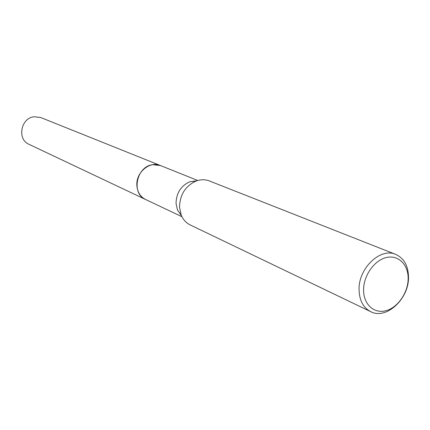 <?xml version="1.0" encoding="UTF-8"?>
<svg xmlns="http://www.w3.org/2000/svg" width="430" height="430" viewBox="0 0 430 430"><rect width="100%" height="100%" fill="white"/><g stroke="black" fill="none" stroke-linecap="round" stroke-linejoin="round"><path stroke-width="0.64" d="M145.877 199.633L145.523 199.472C140.32 196.773 137.439 192.151 136.885 185.604C135.735 172.58 149.78 160.659 160.358 165.496L160.723 165.641M145.775 199.584C140.416 196.935 137.455 192.275 136.88 185.604C135.708 172.446 150.032 160.492 160.616 165.598M181.525 215.833L177.445 209.958L176.042 203.433C176.305 193.102 180.874 185.884 189.748 181.777L196.827 180.777M370.703 311.659L190.184 224.922C186.12 222.912 183.132 219.649 181.218 215.124L179.53 207.238C179.864 194.742 185.389 186.007 196.101 181.035C200.719 179.364 205.148 179.337 209.383 180.949L395.707 254.393C404.066 258.236 408.333 265.885 408.5 277.339C408.898 299.049 386.199 319.995 370.703 311.659C363.232 307.692 359.351 300.36 359.061 289.653C358.41 268.223 380.442 247.325 395.707 254.393M408.151 278.801C408.016 292.841 397.718 307.676 385.887 310.718C374.062 313.97 363.463 304.359 363.587 289.933C363.533 275.549 374.369 260.22 386.377 257.527C398.395 254.625 408.462 264.724 408.151 278.801M160.358 165.491L152.585 164.69C136.46 166.48 131.021 193.656 145.523 199.472L29.041 144.34C16.824 139.374 20.812 117.868 34.228 116.745L40.748 117.535L197.752 180.493M145.528 199.466L181.944 216.704M177.445 209.958L181.218 215.124M189.748 181.777L196.101 181.035"/></g></svg>
